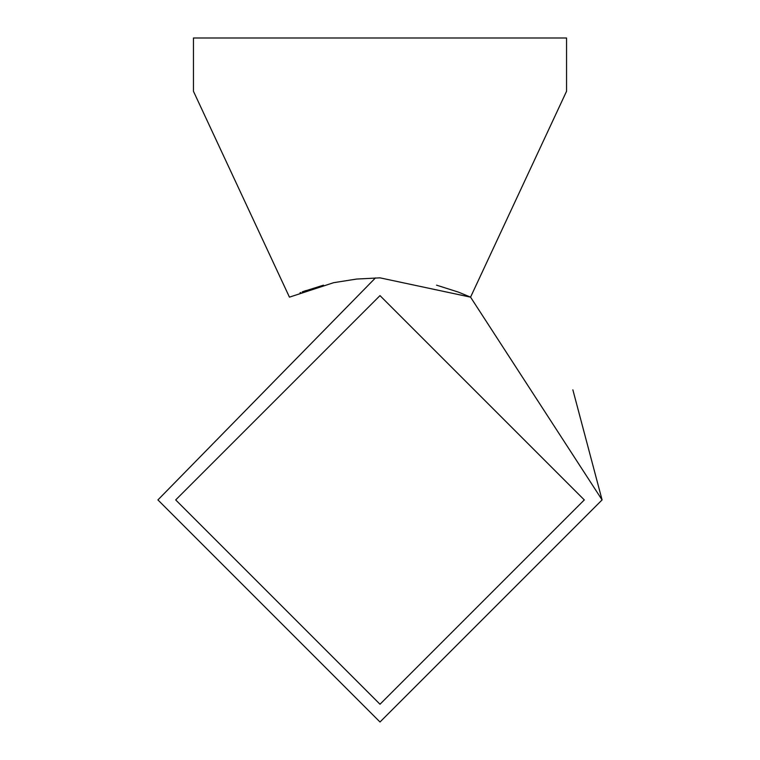 <?xml version="1.0" encoding="UTF-8"?>
<svg xmlns="http://www.w3.org/2000/svg" width="760" height="760" viewBox="0 0 760 760"><rect width="100%" height="100%" fill="white"/><g stroke="black" fill="none" stroke-linecap="round" stroke-linejoin="round"><path stroke-width="1.14" d="M470.506 297.122L459.202 292.429M458.061 292.001L436.544 285.161M323.466 285.161L302.204 291.906L323.466 285.161M300.647 292.495L300.048 292.733M470.554 297.151L380 277.846L356.573 279.062L333.668 282.682L289.446 297.151L193.458 91.295L193.458 38L566.542 38L566.542 91.295L470.554 297.151L602.082 499.918L380 722L157.918 499.918L375.469 277.894M459.353 292.495L457.795 291.906M306.185 290.472L302.204 291.906M584.307 499.918L380 704.235L175.693 499.918L380 295.611L584.307 499.918M380 277.846L470.526 297.131M157.918 499.918L380 722L602.082 499.918L572.859 389.813"/></g></svg>
